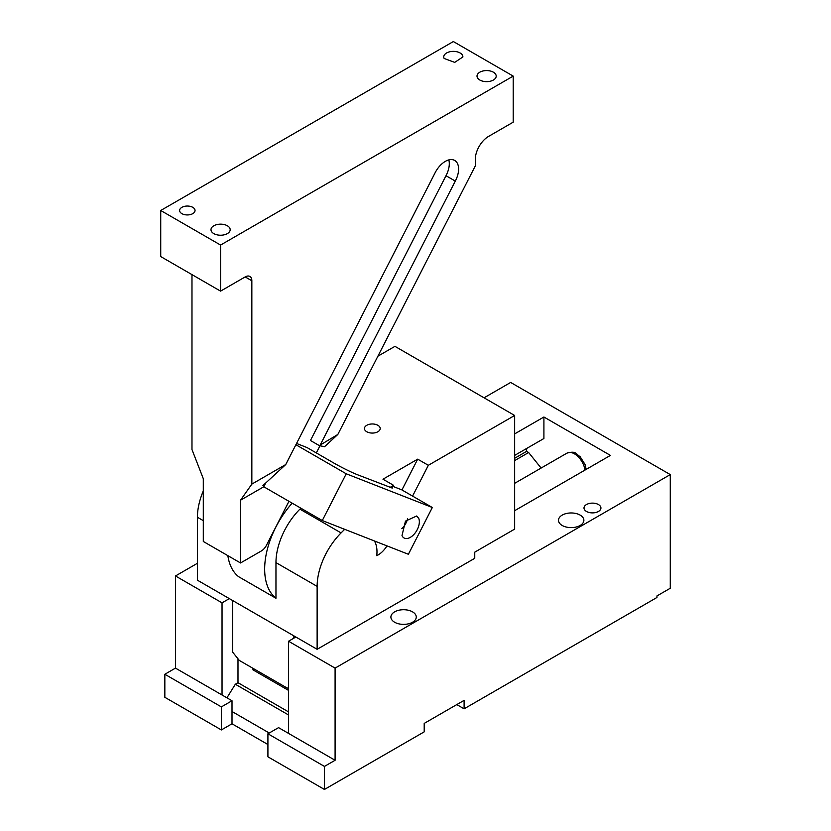 <?xml version="1.0" encoding="UTF-8"?>
<svg xmlns="http://www.w3.org/2000/svg" width="831" height="831" viewBox="0 0 831 831"><rect width="100%" height="100%" fill="white"/><g stroke="black" fill="none" stroke-linecap="round" stroke-linejoin="round"><path stroke-width="1.25" d="M407.606 518.7A12.694 7.334 -60 0 1 401.83 528.713M418.731 518.367A12.694 7.334 -60 0 1 415.282 532.806A12.694 7.334 -60 0 1 404.022 537.969A12.694 7.334 -60 0 1 402.007 535.569L405.455 521.13L416.715 515.978L418.731 518.367M295.898 444.73L346.226 473.784L432.328 507.502L401.737 489.833L393.053 486.436M432.328 507.502L408.385 554.267L322.283 520.549L263.759 486.758L265.66 483.06M392.222 488.057L357.153 474.605A18.812 1.34 -152.9 0 1 333.667 462.94L307.065 447.577L296.542 443.463M346.226 473.784L322.283 520.549M300.874 508.188L299.908 509.143A51.73 29.864 120 0 0 275.965 562.608L317.13 586.374A51.73 29.864 120 0 1 341.074 532.91L344.668 529.316M203.294 490.924A51.73 29.864 120 0 0 197.425 517.266L197.425 580.194L317.13 649.302L317.13 586.374M227.85 555.648A67.716 39.099 120 0 0 238.59 576.672L275.965 598.247L275.965 562.608M377.908 356.187L394.943 346.35L514.649 415.469L514.649 529.118L474.75 552.158L474.75 558.307L317.13 649.302M514.649 415.469L428.339 465.298L417.692 459.159L401.934 489.947M428.339 465.298L412.571 496.097M374.906 541.864A18.812 10.865 120 0 0 375.3 541.303M374.397 540.95A32.918 19.009 120 0 1 376.9 554.08A32.918 19.009 120 0 1 376.755 555.669A18.812 10.865 120 0 0 386.976 545.874M392.107 488.285L393.614 485.346L382.966 479.207L417.692 459.159M275.965 598.247A67.716 39.099 -60 0 1 292.18 503.16M364.767 429.804A7.874 4.55 180 0 1 364.456 428.526A7.874 4.55 180 0 1 371.208 424.018A7.874 4.55 180 0 1 379.892 427.238A7.874 4.55 180 0 1 380.203 428.526A7.874 4.55 180 0 1 373.451 433.024A7.874 4.55 180 0 1 364.767 429.804M232.67 600.543L232.67 652.169L239.318 660.437L287.204 688.078L288.534 687.964M293.852 635.86L293.852 638.166M393.614 485.346L389.968 487.454M526.625 448.491L526.625 451.358L528.63 452.521L514.649 460.592M541.116 468.05L528.63 452.521M514.649 433.896L543.91 417.006L610.421 455.398L514.649 510.691M543.91 417.006L543.91 438.508L514.649 455.398M526.625 451.358L514.649 458.276M226.925 697.822L235.329 684.245L237.988 682.708L237.988 658.786M221.368 706.901L221.368 729.94L164.839 697.302L164.839 674.263L221.368 706.901L232.005 700.751L222.033 694.996L222.033 602.839L229.346 598.621M295.846 637.013L288.534 641.241L335.09 668.114L670.274 474.594L670.274 588.255L656.968 595.931L656.968 597.468L464.103 708.822L464.103 700.367L424.205 723.406L424.205 731.851L324.443 789.45L324.443 766.411L335.09 760.272L335.09 668.114M484.058 397.81L510.66 382.447L670.274 474.594M222.033 602.839L175.476 575.966L197.425 563.293M407.159 624.081A12.694 7.334 180 0 1 390.892 617.049A12.694 7.334 180 0 1 400.012 610.016A12.694 7.334 180 0 1 416.279 617.049A12.694 7.334 180 0 1 407.159 624.081M567.604 513.257A12.694 7.334 180 0 1 583.871 520.289A12.694 7.334 180 0 1 574.751 527.321A12.694 7.334 180 0 1 558.484 520.289A12.694 7.334 180 0 1 567.604 513.257M594.84 512.696A8.466 4.882 180 0 1 583.996 508.001A8.466 4.882 180 0 1 590.072 503.316A8.466 4.882 180 0 1 600.927 508.001A8.466 4.882 180 0 1 594.84 512.696M288.534 641.241L288.534 733.389L278.562 727.634L267.914 733.773L324.443 766.411M254.286 669.08L252.956 669.848L288.534 690.384M235.329 684.245L288.534 714.961M232.005 700.751L232.005 711.502L269.244 733.004M222.033 694.996L175.476 668.114L175.476 575.966M237.988 682.708L288.534 711.887M164.839 674.263L175.476 668.114M335.09 760.272L288.534 733.389M232.005 711.502L232.005 723.791L267.914 744.524M221.368 729.94L232.005 723.791M456.79 704.595L464.103 708.822M267.914 733.773L267.914 756.812L324.443 789.45M252.956 669.848L252.956 668.311M462.555 55.345L462.94 56.913L454.713 62.387L444.149 58.471A9.598 5.537 180 0 1 443.754 56.913A9.598 5.537 180 0 1 451.981 51.429A9.598 5.537 180 0 1 462.555 55.345M337.833 434.457L319.281 445.582L324.537 446.725L337.833 434.457L475.301 165.93L475.301 159.427A18.812 10.865 120 0 1 488.597 136.388L513.205 122.178L513.205 76.109L220.579 245.052L220.579 291.13L245.187 276.92L251.845 280.764A9.401 5.433 120 0 0 249.892 276.453A9.401 5.433 120 0 0 245.187 276.92M220.579 245.052L160.726 210.492L453.352 41.55L513.205 76.109M495.806 74.551A9.598 5.537 -0 0 0 485.242 70.625A9.598 5.537 -0 0 0 477.004 76.109A9.598 5.537 -0 0 0 477.399 77.667A9.598 5.537 -0 0 0 487.963 81.594A9.598 5.537 -0 0 0 496.2 76.109A9.598 5.537 -0 0 0 495.806 74.551M229.792 228.13A9.598 5.537 -0 0 0 219.218 224.214A9.598 5.537 -0 0 0 210.991 229.688A9.598 5.537 -0 0 0 211.375 231.247A9.598 5.537 -0 0 0 221.95 235.173A9.598 5.537 -0 0 0 230.177 229.688A9.598 5.537 -0 0 0 229.792 228.13M194.734 209.235A7.708 4.456 -0 0 0 186.237 206.088A7.708 4.456 -0 0 0 179.621 210.492A7.708 4.456 -0 0 0 179.932 211.749A7.708 4.456 -0 0 0 188.429 214.897A7.708 4.456 -0 0 0 195.046 210.492A7.708 4.456 -0 0 0 194.734 209.235M160.726 210.492L160.726 256.571L220.579 291.13M191.982 274.614L191.982 449.55L203.294 478.687L203.294 541.469L240.533 562.971L240.533 500.189L251.845 484.109L251.845 280.764M240.533 562.971L261.37 550.943A9.401 5.433 120 0 0 266.471 545.261L288.97 501.311M263.78 486.769L240.533 500.189M320.475 444.481L455.305 181.085A18.812 10.865 120 0 0 454.713 160.456A18.812 10.865 120 0 0 435.299 172.401A18.812 10.865 120 0 0 434.831 173.326L285.76 464.529L251.845 484.109M448.823 159.905A18.812 10.865 120 0 1 445.998 175.715L455.305 181.085M445.998 175.715L310.451 440.492L319.281 445.582M285.76 464.529L262.918 485.584L264.975 484.4M316.32 452.926L319.997 445.738M584.982 470.086A15.051 8.684 -120 0 0 583.84 465.651A15.051 8.684 -120 0 0 566.981 453.124L514.649 483.33M299.908 509.143L341.074 532.91M197.425 517.266L203.294 520.653M566.981 453.124C576.537 450.516 575.727 454.131 580.1 456.614L585.034 464.467L586.187 469.39"/></g></svg>
